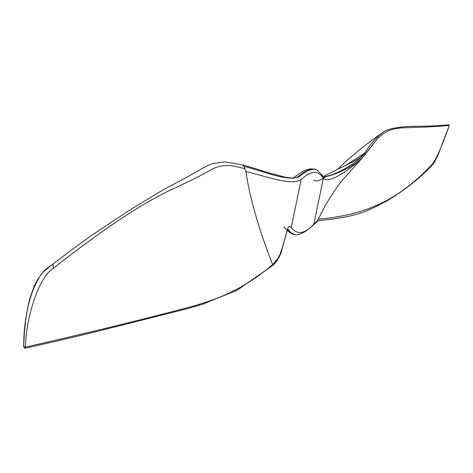 <?xml version="1.0" encoding="UTF-8"?>
<svg xmlns="http://www.w3.org/2000/svg" width="473" height="473" viewBox="0 0 473 473"><rect width="100%" height="100%" fill="white"/><g stroke="black" fill="none" stroke-linecap="round" stroke-linejoin="round"><path stroke-width="0.71" d="M314.178 169.068L310.566 168.837L306.409 169.807L301.845 172.001L293.331 177.883C294.247 178.291 291.599 178.073 285.379 177.227L285.379 177.227C291.155 178.723 295.524 178.463 298.487 176.453C304.375 171.374 309.632 168.92 314.261 169.086L314.622 169.18M323.29 176.843C336.752 175.347 358.286 161.766 364.884 153.181L364.033 153.518L360.503 157.343L355.791 160.382M325.164 177.05C319.547 180.946 315.733 181.916 313.729 179.965M315.13 169.293L314.965 169.251C310.347 169.086 305.097 171.545 299.208 176.624C288.223 182.176 261.131 170.463 244.009 166.372L245.907 171.533C263.934 175.678 290.806 185.99 301.106 179.716C310.767 170.517 318.175 170.038 323.331 178.28C330.053 184.535 351.528 167.477 361.36 158.952L363.849 156.137C356.719 164.657 335.103 175.861 323.532 176.932L323.437 176.902M301.106 179.716L291.273 227.59C297.156 235.093 304.677 233.975 313.83 224.226L317.56 220.483L325.785 204.608C333.051 192.499 340.164 182.755 341.796 180.822L362.832 157.355M364.884 153.181L365.333 154.032L363.849 156.137M23.715 346.815L25.436 346.786C26.252 314.888 39.702 276.439 53.088 268.51C53.662 265.613 53.159 264.46 51.587 265.051L50.954 265.601C33.252 274.547 23.408 314.113 23.715 346.815M23.715 346.886L24.827 348.282L25.436 346.786M337.355 169.582C349.092 158.36 347.596 159.791 359.569 149.746C369.596 141.788 377.271 136.135 382.586 132.777L382.586 132.777C386.406 128.242 405.178 125.877 416.855 126.397C429.112 126.22 439.778 125.652 448.865 124.695L449.226 125.712C442.675 144.478 437.099 157.255 432.505 164.03L431.766 165.704C418.386 179.427 403.469 191.133 387.015 200.818C368.355 210.39 359.279 216.983 317.56 220.66M448.83 124.701L449.238 125.706L438.057 154.848C432.411 166.815 433.771 162.588 431.766 165.704M382.586 132.777C377.176 136.455 371.128 143.295 364.441 153.311M313.83 224.226L323.331 178.28M287.998 227.72L280.885 253.427L277.692 259.393L272.625 264.703L277.917 258.341L279.78 254.823L282.434 247.42L287.815 228.11L288.761 226.555L289.884 226.271L291.273 227.59M287.424 229.21L291.019 233.006L294.596 234.626L291.291 232.822L287.602 228.737M53.088 268.51C101.346 230.434 140.682 204.176 171.108 189.72C184.695 183.53 195.704 178.173 204.135 173.644C214.707 167.897 221.79 161.5 245.132 168.891M244.009 166.372L242.211 164.817L224.622 161.837L212.566 163.587L205.672 166.531L188.236 176.488L163.853 189.425L130.844 209.421L91.36 235.578L72.115 249.46L47.72 268.073L42.966 272.353L37.615 279.431L34.239 285.917L29.687 299.054L27.44 309.04L25.637 320.452L24.306 333.642L23.65 346.857L24.838 348.276M432.505 164.03C402.352 195.982 370.649 214.949 318.128 219.147M449.267 125.534L432.671 126.734L400.814 127.917L395.032 128.762L389.279 130.453L383.532 133.481L377.714 138.341L365.452 153.79M363.861 156.12L377.714 138.341M344.923 165.863L364.033 153.518M271.833 265.53L272.519 265.536L272.625 264.703M272.578 264.578C233.414 298.339 198.784 304.63 162.044 314.297C125.144 323.845 79.653 334.783 25.566 347.111M272.525 264.454C258.554 228.412 249.679 197.436 245.907 171.533M298.487 176.453L299.208 176.624M288.329 229.624L287.608 229.446M322.988 176.636L356.364 160.051M323.532 176.932L322.988 176.636C324.584 177.978 316.331 168.033 314.983 169.257M280.879 253.427C278.041 259.695 275.251 263.727 272.519 265.536L237.334 290.12L203.301 303.979L188.224 308.426L137.809 321.155C105.006 329.397 77.341 336.652 24.809 348.294M314.965 169.251L314.261 169.086M285.367 177.227L269.226 172.976C265.737 172.024 250.785 167.022 242.217 164.823M356.264 160.111L355.696 160.436M293.863 234.448C291.386 233.833 288.684 232.03 285.769 229.044M285.532 228.784L283.93 226.892M317.631 220.501C318.294 220.519 316.762 222.127 313.031 225.319C305.174 232.409 299.019 235.513 294.573 234.62"/></g></svg>
